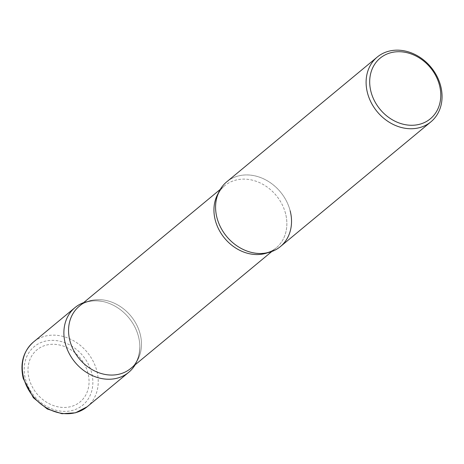 <?xml version="1.0" encoding="UTF-8"?>
<svg xmlns="http://www.w3.org/2000/svg" width="464" height="464" viewBox="0 0 464 464"><rect width="100%" height="100%" fill="white"/><g stroke="black" fill="none" stroke-linecap="round" stroke-linejoin="round"><path stroke-width="0.35" stroke-dasharray="2.32 1.74" d="M29.099 378.641A33.808 28.06 50.3 0 0 66.671 407.346A33.808 28.06 50.3 0 0 87.957 373.102A33.808 28.06 50.3 0 0 50.39 344.398A33.808 28.06 50.3 0 0 29.099 378.641M135.152 364.791A42.05 34.904 50.3 0 0 139.838 346.341A42.05 34.904 -129.7 0 1 135.152 364.791A42.05 34.904 50.3 0 0 138.469 336.504A42.05 34.904 50.3 0 0 83.63 302.632A42.05 34.904 -129.7 0 1 102.631 301.455A42.05 34.904 50.3 0 0 83.63 302.632M280.389 246.599A42.05 34.904 50.3 0 0 290.157 210.778A42.05 34.904 50.3 0 0 226.716 181.847M139.838 346.341A42.05 34.904 50.3 0 0 138.469 336.504A42.05 34.904 50.3 0 0 102.631 301.455A42.05 34.904 -129.7 0 1 138.469 336.504A42.05 34.904 -129.7 0 1 139.838 346.341C139.67 356.352 136.648 363.712 130.778 368.422A40.368 33.507 50.3 0 0 140.157 334.034A40.368 33.507 50.3 0 0 79.251 306.257A40.368 33.507 -129.7 0 1 140.157 334.034A40.368 33.507 -129.7 0 1 130.778 368.422C136.654 363.701 139.676 356.34 139.838 346.341M290.157 210.778A42.05 34.904 50.3 0 0 248.089 174.951A42.05 34.904 50.3 0 0 215.58 207.831A42.05 34.904 -129.7 0 1 248.089 174.951A42.05 34.904 -129.7 0 1 290.157 210.778M87.099 406.812A42.05 34.904 50.3 0 0 96.866 370.991A42.05 34.904 50.3 0 0 33.425 342.061M91.617 372.76A38.013 31.552 50.3 0 0 49.375 340.483A38.013 31.552 50.3 0 0 25.439 378.984A38.013 31.552 50.3 0 0 67.68 411.261A38.013 31.552 50.3 0 0 91.617 372.76M285.54 213.527A40.368 33.507 50.3 0 0 224.64 185.751A40.368 33.507 50.3 0 0 218.312 193.21A40.368 33.507 -129.7 0 1 224.64 185.751A40.368 33.507 -129.7 0 1 285.54 213.527A40.368 33.507 -129.7 0 1 276.167 247.909A40.368 33.507 50.3 0 0 285.54 213.527M267.664 252.747A40.368 33.507 50.3 0 0 276.167 247.909A40.368 33.507 -129.7 0 1 267.664 252.747M220.267 189.376L224.64 185.751C218.764 190.472 215.743 197.832 215.58 207.831C215.748 197.821 218.77 190.46 224.64 185.751L220.267 189.376M276.167 247.909C270.437 252.81 262.641 254.411 252.787 252.718C262.659 254.411 270.448 252.81 276.167 247.909L271.788 251.54L276.167 247.909M102.631 301.455C92.759 299.761 84.97 301.362 79.251 306.257C84.982 301.362 92.777 299.756 102.631 301.455"/><path stroke-width="0.7" d="M83.63 302.632A42.05 34.904 50.3 0 0 65.262 343.395A42.05 34.904 -129.7 0 1 83.63 302.632A42.05 34.904 50.3 0 0 75.029 307.574A42.05 34.904 50.3 0 0 65.262 343.395A42.05 34.904 50.3 0 0 128.702 372.325A42.05 34.904 50.3 0 0 135.152 364.791A42.05 34.904 -129.7 0 1 97.463 377.51A42.05 34.904 -129.7 0 1 65.262 343.395A42.05 34.904 50.3 0 0 97.463 377.51A42.05 34.904 50.3 0 0 135.152 364.791M377.244 57.072L226.716 181.847A42.05 34.904 50.3 0 0 216.949 217.662A42.05 34.904 50.3 0 0 280.389 246.599L430.917 121.829A42.05 34.904 50.3 0 0 440.684 86.008A42.05 34.904 50.3 0 0 377.244 57.072A42.05 34.904 50.3 0 0 367.476 92.893A42.05 34.904 50.3 0 0 430.917 121.829M439.495 85.272A39.359 32.671 50.3 0 0 395.757 51.852A39.359 32.671 50.3 0 0 370.974 91.715A39.359 32.671 50.3 0 0 414.712 125.135A39.359 32.671 50.3 0 0 439.495 85.272M216.949 217.662A42.05 34.904 50.3 0 0 252.787 252.718A42.05 34.904 50.3 0 0 290.157 210.778A42.05 34.904 -129.7 0 1 252.787 252.718A42.05 34.904 -129.7 0 1 216.949 217.662A42.05 34.904 -129.7 0 1 215.58 207.831A42.05 34.904 50.3 0 0 216.949 217.662M87.099 406.812L75.493 412.809L61.95 413.72L47.276 408.987L33.379 397.764L23.264 378.56C19.819 363.503 23.206 351.335 33.425 342.061A42.05 34.904 50.3 0 0 23.658 377.876A42.05 34.904 50.3 0 0 87.099 406.812L128.702 372.325M79.251 306.257A40.368 33.507 50.3 0 0 69.878 340.646A40.368 33.507 50.3 0 0 130.778 368.422A40.368 33.507 -129.7 0 1 69.878 340.646A40.368 33.507 -129.7 0 1 79.251 306.257L220.267 189.376L79.251 306.257M218.312 193.21A40.368 33.507 50.3 0 0 215.261 220.139A40.368 33.507 50.3 0 0 267.664 252.747A40.368 33.507 -129.7 0 1 215.261 220.139A40.368 33.507 -129.7 0 1 218.312 193.21M33.425 342.061L75.029 307.574M130.778 368.422L271.788 251.54L130.778 368.422"/></g></svg>

